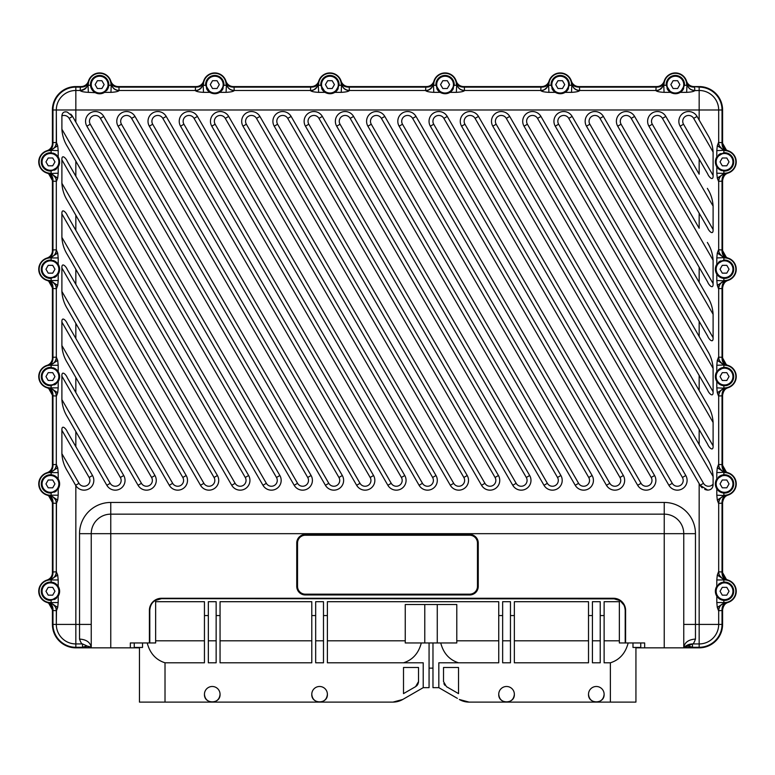 <?xml version="1.0" encoding="UTF-8"?>
<svg xmlns="http://www.w3.org/2000/svg" width="775" height="775" viewBox="0 0 775 775"><rect width="100%" height="100%" fill="white"/><g stroke="black" fill="none" stroke-linecap="round" stroke-linejoin="round"><path stroke-width="1.16" d="M149.798 607.319L149.798 642.959L149.798 607.319M625.202 610.371L625.202 642.959L625.202 610.371C624.853 605.798 623.11 602.543 619.981 600.615L613.49 598.658L616.542 598.658M133.474 642.959L155.649 642.959L155.649 640.818L204.445 640.818M158.458 598.658L161.51 598.658L155.019 600.615C151.871 602.553 150.127 605.808 149.798 610.371M641.526 642.959L619.351 642.959L619.351 601.7L619.981 600.615M615.641 598.862L161.51 598.658A11.712 11.712 0 0 0 155.019 600.615L155.649 601.7L155.649 640.818M134.249 647.454L142.523 647.454L142.523 642.959L130.345 642.959L130.345 647.842L134.249 647.842L134.249 642.959M139.452 647.454L139.452 702.102L212.243 702.102C216.99 701.637 219.587 699.031 220.052 694.293A7.808 7.808 0 0 0 212.243 686.485A7.808 7.808 0 0 0 204.445 694.293C204.9 699.031 207.506 701.637 212.243 702.102L319.581 702.102C324.328 701.637 326.924 699.031 327.389 694.293A7.808 7.808 0 0 0 319.581 686.485A7.808 7.808 0 0 0 311.782 694.293C312.238 699.031 314.844 701.637 319.581 702.102L392.973 702.102L402.729 699.486L423.218 687.658L423.218 662.799L327.389 662.799L327.389 615.563L323.485 615.563L323.485 601.7L315.677 601.7L315.677 615.563L311.782 615.563L311.782 601.7L220.052 601.7L220.052 615.563L216.148 615.563L216.148 601.7L208.339 601.7L208.339 615.563L204.445 615.563L204.445 601.7L155.649 601.7M204.445 615.563L204.445 662.799L165.017 662.799C155.833 659.874 149.895 653.257 147.211 642.959M620.126 600.722L623.991 605.178M635.936 647.454L635.936 702.102L596.324 702.102C601.061 701.637 603.667 699.031 604.122 694.293A7.808 7.808 0 0 0 596.324 686.485A7.808 7.808 0 0 0 588.516 694.293C588.981 699.031 591.577 701.637 596.324 702.102L506.55 702.102C511.287 701.637 513.893 699.031 514.358 694.293A7.808 7.808 0 0 0 506.55 686.485A7.808 7.808 0 0 0 498.742 694.293C499.207 699.031 501.803 701.637 506.55 702.102L469.069 702.102L459.313 699.486A19.52 19.52 0 0 0 469.069 702.102M640.828 647.842L644.655 647.842L644.655 642.959L632.991 642.959L632.991 647.454L640.751 647.454M628.176 642.959C625.444 653.325 619.516 659.942 610.371 662.799L604.122 662.799L604.122 615.563L600.228 615.563L600.228 601.7L592.42 601.7L592.42 615.563L588.516 615.563L588.516 601.7L514.358 601.7L514.358 615.563L510.454 615.563L510.454 601.7L502.646 601.7L502.646 615.563L498.742 615.563L498.742 601.7L327.389 601.7L327.389 615.563M604.122 640.818L619.351 640.818M619.351 601.7L604.122 601.7L604.122 615.563M165.995 702.102L392.973 702.102A19.52 19.52 0 0 0 402.651 699.525M315.677 615.563L315.677 662.799L323.485 662.799L323.485 615.563M220.052 615.563L220.052 662.799L311.782 662.799L311.782 615.563M208.339 615.563L208.339 662.799L216.148 662.799L216.148 615.563M418.529 667.488L418.529 681.574L415.603 686.64L403.504 693.625L403.504 667.488L418.529 667.488M592.42 615.563L592.42 662.799L600.228 662.799L600.228 615.563M514.358 615.563L514.358 662.799L588.516 662.799L588.516 615.563M502.646 615.563L502.646 662.799L510.454 662.799L510.454 615.563M457.366 698.362L438.824 687.658L438.824 662.799L498.742 662.799L498.742 615.563M458.538 693.625L446.439 686.64L443.513 681.574L443.513 667.488L458.538 667.488L458.538 693.625M438.824 687.658L432.973 687.658L432.973 642.959L405.257 642.959L405.257 604.519L456.785 604.519L456.785 640.818L498.742 640.818M423.218 687.658L429.069 687.658L429.069 642.959M208.339 640.818L216.148 640.818M220.052 640.818L311.782 640.818M315.677 640.818L323.485 640.818M327.389 640.818L405.257 640.818M502.646 640.818L510.454 640.818M514.358 640.818L588.516 640.818M592.42 640.818L600.228 640.818M421.309 642.959C418.577 653.325 412.639 659.942 403.504 662.799M204.445 694.293C203.961 704.359 220.536 704.359 220.052 694.293M311.782 694.293C311.298 704.359 327.873 704.359 327.389 694.293M418.529 681.574L418.364 682.949M418.054 683.879L417.115 685.381M416.998 685.517L415.603 686.64M498.742 694.293C498.267 704.359 514.833 704.359 514.358 694.293M588.516 694.293C588.031 704.359 604.607 704.359 604.122 694.293M456.785 640.818L456.785 642.959L432.973 642.959M458.538 662.799C449.355 659.874 443.416 653.257 440.733 642.959M444.811 685.255L443.891 683.637M402.729 699.486L404.676 698.362M432.973 668.137L429.069 668.137M424.778 642.959L424.778 604.519M437.265 642.959L437.265 604.519M635.936 647.842L699.166 647.842L683.753 647.842L692.482 647.29L692.482 643.938C693.305 644.044 694.303 642.417 695.466 639.065L695.466 624.427L699.166 624.427L699.166 483.629L492.803 126.18A9.755 9.755 0 0 1 496.368 112.85A9.755 9.755 0 0 1 509.698 116.424L707.352 458.771M644.655 647.842L683.753 647.832C685.71 645.895 688.617 645.711 692.482 647.29L699.166 647.29A22.863 22.863 0 0 0 722.029 624.427L722.029 610.516C721.942 606.205 723.395 603.638 726.378 602.814L725.71 602.902A7.808 7.808 0 0 1 725.71 602.902L723.86 602.543L723.86 600.393A9.174 9.174 0 0 1 720.14 599.298L723.86 600.393A9.174 9.174 0 0 0 728.936 583.197A9.174 9.174 0 0 0 723.86 582.102L723.86 579.952L716.807 579.952L717.292 575.108L724.538 579.7L723.86 579.952A11.315 11.315 0 0 1 735.863 591.248A11.315 11.315 0 0 1 723.86 602.543L716.807 602.543L717.292 607.387L718.522 610.69C718.89 606.263 721.234 603.667 725.574 602.911A11.712 11.712 0 0 0 725.574 579.584L724.538 579.7M728.054 580.078A7.808 7.808 0 0 1 722.591 572.628A7.808 7.808 0 0 0 728.054 580.078L725.574 579.584A11.712 11.712 0 0 1 725.574 602.911M726.378 602.814L728.054 602.417A7.808 7.808 0 0 0 722.591 609.867A7.808 7.808 0 0 1 722.6 609.538M728.054 472.74A7.808 7.808 0 0 1 722.591 465.291A7.808 7.808 0 0 0 728.054 472.74L725.574 472.246A11.712 11.712 0 0 1 725.574 495.574L725.71 495.564A7.808 7.808 0 0 1 725.71 495.564L728.054 495.08A7.808 7.808 0 0 0 722.591 502.529C723.346 498.306 725.167 495.826 728.054 495.08A7.808 7.808 0 0 0 722.591 502.529L722.029 503.178C721.942 498.868 723.395 496.3 726.378 495.477M728.054 365.403A7.808 7.808 0 0 1 722.591 357.953A7.808 7.808 0 0 0 728.054 365.403L725.574 364.909A11.712 11.712 0 0 1 725.574 388.236L725.71 388.227A7.808 7.808 0 0 1 725.71 388.227L728.054 387.742A7.808 7.808 0 0 0 722.591 395.192C723.346 390.968 725.167 388.488 728.054 387.742A7.808 7.808 0 0 0 722.591 395.192L722.029 395.841C721.942 391.53 723.395 388.963 726.378 388.139M726.378 257.668C723.395 256.845 721.942 254.268 722.029 249.957L722.029 181.166L722.591 180.517L722.591 250.616A7.808 7.808 0 0 0 728.054 258.065A7.808 7.808 0 0 1 722.591 250.616L722.029 249.957L718.687 249.812A7.808 7.808 0 0 0 725.71 257.581L728.035 258.056M728.054 150.728A7.808 7.808 0 0 1 722.591 143.278L722.591 109.982A23.415 23.415 0 0 0 699.166 86.567L699.166 90.472A19.52 19.52 0 0 1 718.687 109.982L718.687 142.474A7.808 7.808 0 0 0 725.71 150.243L728.054 150.728A7.808 7.808 0 0 1 722.591 143.278L722.029 142.619L718.687 142.474A7.808 7.808 0 0 0 725.71 150.243L725.574 150.234A11.712 11.712 0 0 1 725.574 173.561C721.234 174.317 718.89 176.913 718.522 181.331L717.292 178.037L716.807 173.193L726.378 173.464C723.395 174.288 721.942 176.855 722.029 181.166L718.687 181.311L718.687 249.812A7.808 7.808 0 0 0 725.71 257.581L725.574 257.571A11.712 11.712 0 0 1 725.574 280.899L725.71 280.889A7.808 7.808 0 0 1 725.71 280.889L728.054 280.405A7.808 7.808 0 0 0 722.591 287.854C723.346 283.631 725.167 281.151 728.054 280.405A7.808 7.808 0 0 0 722.591 287.854L722.029 288.503C721.942 284.192 723.395 281.625 726.378 280.802M726.378 173.464L728.054 173.067A7.808 7.808 0 0 0 722.591 180.517C723.346 176.293 725.167 173.813 728.054 173.067A7.808 7.808 0 0 0 722.591 180.517L722.591 250.616L726.33 257.281M52.371 179.693A7.808 7.808 0 0 1 52.409 180.517A7.808 7.808 0 0 0 46.946 173.067A7.808 7.808 0 0 1 52.409 180.517L52.971 181.166L52.971 249.957C53.058 254.268 51.605 256.845 48.622 257.668L46.946 258.065A7.808 7.808 0 0 0 52.409 250.616L52.409 180.517L52.409 250.616L52.971 249.957L56.313 249.812L56.313 181.311A7.808 7.808 0 0 0 49.29 173.542L49.426 173.561A11.712 11.712 0 0 1 49.426 150.234C53.766 149.468 56.11 146.882 56.478 142.455L57.708 145.758L58.193 150.602L48.622 150.331C51.605 149.507 53.058 146.93 52.971 142.619L52.409 143.278L52.409 109.982A23.415 23.415 0 0 1 54.725 99.83M52.371 287.099A7.808 7.808 0 0 1 52.409 287.854A7.808 7.808 0 0 0 46.946 280.405A7.808 7.808 0 0 1 52.409 287.854L52.971 288.503L52.971 357.294C53.058 361.605 51.605 364.182 48.622 365.006L46.946 365.403A7.808 7.808 0 0 0 52.409 357.953L52.409 287.854L52.409 357.953L52.971 357.294L56.313 357.149L56.313 288.649A7.808 7.808 0 0 0 49.29 280.889L51.14 280.531A11.315 11.315 0 0 1 39.137 269.235A11.315 11.315 0 0 1 51.14 257.939L58.193 257.939L57.708 253.096L56.313 249.812L56.313 181.311A7.808 7.808 0 0 0 49.29 173.542L46.965 173.067M48.622 150.331L46.946 150.728A7.808 7.808 0 0 0 52.409 143.278A7.808 7.808 0 0 1 51.751 146.407M52.38 394.514A7.808 7.808 0 0 1 52.409 395.192A7.808 7.808 0 0 0 46.946 387.742A7.808 7.808 0 0 1 52.409 395.192L52.971 395.841L52.971 464.632C53.058 468.943 51.605 471.52 48.622 472.343L46.946 472.74A7.808 7.808 0 0 0 52.409 465.291L52.409 395.192L52.409 465.291L52.971 464.632L56.313 464.487L56.313 395.986A7.808 7.808 0 0 0 49.29 388.227L51.14 387.868A11.315 11.315 0 0 1 39.137 376.573A11.315 11.315 0 0 1 51.14 365.277L58.193 365.277L57.708 360.433L56.313 357.149L56.313 288.649A7.808 7.808 0 0 0 49.29 280.889L46.965 280.405M58.193 257.939L58.193 264.304A9.174 9.174 0 0 1 58.193 274.156L51.14 278.38A9.174 9.174 0 0 1 41.666 266.629A9.174 9.174 0 0 1 51.14 260.09L51.14 257.939L49.29 257.581A7.808 7.808 0 0 1 49.29 257.581L48.622 257.668M52.39 501.958A7.808 7.808 0 0 1 52.409 502.529A7.808 7.808 0 0 0 46.946 495.08A7.808 7.808 0 0 1 52.409 502.529L52.971 503.178L52.971 571.969C53.058 576.28 51.605 578.857 48.622 579.681L46.946 580.078A7.808 7.808 0 0 0 52.409 572.628L52.409 502.529L52.409 572.628L52.971 571.969L56.313 571.824L56.313 503.324A7.808 7.808 0 0 0 49.29 495.564L51.14 495.206A11.315 11.315 0 0 1 39.137 483.91A11.315 11.315 0 0 1 51.14 472.614L58.193 472.614L57.708 467.771L56.313 464.487L56.313 395.986A7.808 7.808 0 0 0 49.29 388.227L46.965 387.742M58.193 365.277L58.193 371.642A9.174 9.174 0 0 1 58.193 381.494L51.14 385.718A9.174 9.174 0 0 1 41.666 373.967A9.174 9.174 0 0 1 51.14 367.427L51.14 365.277L49.29 364.918A7.808 7.808 0 0 1 49.29 364.918L48.622 365.006M39.758 479.163A11.712 11.712 0 0 0 46.946 495.08L49.29 495.564A7.808 7.808 0 0 1 56.313 503.324L52.971 503.178C53.058 498.868 51.605 496.3 48.622 495.477M58.193 472.614L58.193 478.979A9.174 9.174 0 0 1 58.193 488.831L51.14 493.055A9.174 9.174 0 0 1 41.666 481.314A9.174 9.174 0 0 1 51.14 474.765L51.14 472.614L49.29 472.256A7.808 7.808 0 0 1 49.29 472.256L48.622 472.343M699.166 647.842A23.415 23.415 0 0 0 722.591 624.427A23.415 23.415 0 0 1 699.166 647.842L699.166 643.938A19.52 19.52 0 0 0 718.687 624.427A19.52 19.52 0 0 1 699.166 643.938L692.482 643.938L683.753 647.842L683.753 533.675A19.52 19.52 0 0 0 664.233 514.154L110.767 514.154A19.52 19.52 0 0 0 91.247 533.675L91.247 647.842C89.29 645.895 86.383 645.711 82.518 647.29L91.247 647.842L82.518 643.938L82.518 647.29L75.834 647.29L75.834 647.842L91.227 647.842L75.834 647.842A23.415 23.415 0 0 1 52.409 624.427L52.409 609.867A7.808 7.808 0 0 0 46.946 602.417L49.426 602.911A11.712 11.712 0 0 1 49.426 579.584L49.29 579.593A7.808 7.808 0 0 1 49.29 579.593L48.622 579.681M139.452 647.842L91.237 647.842C90.559 642.504 86.655 639.578 79.534 639.065C80.697 642.417 81.695 644.044 82.518 643.938L91.247 647.842L130.345 647.842M718.522 610.69L722.029 610.516L722.591 609.867C723.346 605.643 725.167 603.163 728.054 602.417A7.808 7.808 0 0 0 722.591 609.867L722.591 624.427L722.591 609.867L722.591 624.427L718.687 624.427L718.687 610.661C719.045 606.283 721.389 603.696 725.71 602.902M718.522 503.353L717.292 500.049L716.807 495.206L725.574 495.574C721.234 496.329 718.89 498.926 718.522 503.353L718.687 503.324C719.045 498.945 721.389 496.358 725.71 495.564M726.33 471.956L722.591 465.291L722.591 395.192L722.591 465.291L722.029 464.632L718.522 464.467C718.89 468.894 721.234 471.491 725.574 472.246L716.807 472.614L717.292 467.771L724.538 472.363M718.522 396.015L717.292 392.712L716.807 387.868L725.574 388.236C721.234 388.992 718.89 391.588 718.522 396.015L718.687 395.986C719.045 391.608 721.389 389.021 725.71 388.227M726.33 364.618L722.591 357.953L722.591 287.854L722.591 357.953L722.029 357.294L718.522 357.13C718.89 361.557 721.234 364.153 725.574 364.909L716.807 365.277L717.292 360.433L724.538 365.025M718.522 288.678L717.292 285.374L716.807 280.531L725.574 280.899C721.234 281.654 718.89 284.251 718.522 288.678L718.687 288.649C719.045 284.27 721.389 281.683 725.71 280.889M718.938 251.807L718.522 249.792C718.89 254.219 721.234 256.816 725.574 257.571L716.807 257.939L717.292 253.096L724.538 257.688M718.938 144.47L718.522 142.455C718.89 146.882 721.234 149.478 725.574 150.234L716.807 150.602L717.292 145.758L724.538 150.35M663.884 82.266L663.797 82.77C662.964 85.754 660.397 87.207 656.086 87.12L656.745 86.567L578.838 86.567L579.487 87.12L579.652 90.627C578.683 91.537 575.97 92.109 571.514 92.351L571.882 83.574C572.638 87.914 575.234 90.268 579.652 90.627M664.136 81.268A7.808 7.808 0 0 0 664.194 81.104A7.808 7.808 0 0 1 656.745 86.567L656.745 86.567A7.808 7.808 0 0 0 664.194 81.104A11.712 11.712 0 0 1 664.223 80.987M548.748 82.266L548.652 82.77C547.828 85.754 545.251 87.207 540.94 87.12L541.599 86.567L463.692 86.567L464.341 87.12L464.516 90.627C463.537 91.537 460.825 92.109 456.368 92.351L456.737 83.574C457.492 87.914 460.088 90.268 464.516 90.627M549.049 81.104A7.808 7.808 0 0 1 541.599 86.567L541.599 86.567A7.808 7.808 0 0 0 549.049 81.104M433.603 82.266L433.506 82.77C432.683 85.754 430.106 87.207 425.795 87.12L426.453 86.567L348.547 86.567L349.205 87.12L349.37 90.627C348.392 91.537 345.679 92.109 341.223 92.351L341.591 83.574C342.347 87.914 344.943 90.268 349.37 90.627M433.903 81.104A7.808 7.808 0 0 1 426.453 86.567L426.453 86.567A7.808 7.808 0 0 0 433.903 81.104M318.457 82.266L318.36 82.77C317.537 85.754 314.97 87.207 310.659 87.12L311.308 86.567L233.401 86.567L234.06 87.12L234.224 90.627C233.246 91.537 230.533 92.109 226.087 92.351L226.445 83.574C227.211 87.914 229.797 90.268 234.224 90.627M318.757 81.104A7.808 7.808 0 0 1 311.308 86.567L311.308 86.567A7.808 7.808 0 0 0 318.757 81.104M203.312 82.266L203.224 82.77C202.391 85.754 199.824 87.207 195.513 87.12L196.162 86.567L118.255 86.567L118.914 87.12L119.079 90.627C118.11 91.537 115.388 92.109 110.941 92.351L111.3 83.574C112.065 87.914 114.652 90.268 119.079 90.627M203.612 81.104A7.808 7.808 0 0 1 196.162 86.567L196.162 86.567A7.808 7.808 0 0 0 203.612 81.104M88.166 82.266L88.079 82.77C87.246 85.754 84.678 87.207 80.367 87.12L81.026 86.567L75.834 86.567A23.415 23.415 0 0 0 52.409 109.982L52.971 109.982L52.971 142.619L56.313 142.474L56.313 109.982L52.971 109.982A22.863 22.863 0 0 1 75.834 87.12L75.834 86.567M87.953 82.353A7.808 7.808 0 0 0 88.466 81.104A7.808 7.808 0 0 1 81.026 86.567L81.026 86.567A7.808 7.808 0 0 0 88.466 81.104A11.712 11.712 0 0 1 89.27 79.176M48.622 173.464C51.605 174.288 53.058 176.855 52.971 181.166L56.478 181.331C56.11 176.913 53.766 174.317 49.426 173.561L58.193 173.193L57.708 178.037L50.462 173.445M48.622 280.802C51.605 281.625 53.058 284.192 52.971 288.503L56.478 288.668C56.11 284.251 53.766 281.654 49.426 280.899A11.712 11.712 0 0 1 49.426 257.571C53.766 256.816 56.11 254.219 56.478 249.792M48.622 388.139C51.605 388.963 53.058 391.53 52.971 395.841L56.478 396.015C56.11 391.588 53.766 388.992 49.426 388.236A11.712 11.712 0 0 1 49.426 364.909C53.766 364.153 56.11 361.557 56.478 357.13M82.518 643.938L75.834 643.938A19.52 19.52 0 0 1 56.313 624.427L56.478 610.69C56.11 606.263 53.766 603.667 49.426 602.911L51.14 602.543A11.315 11.315 0 0 1 39.137 591.248A11.315 11.315 0 0 1 51.14 579.952L58.193 579.952L57.708 575.108L56.313 571.824L56.478 503.353C56.11 498.926 53.766 496.329 49.426 495.574A11.712 11.712 0 0 1 49.426 472.246C53.766 471.491 56.11 468.894 56.478 464.467M58.193 579.952L58.193 586.317A9.174 9.174 0 0 1 58.193 596.169L51.14 600.393A9.174 9.174 0 0 1 41.666 588.651A9.174 9.174 0 0 1 51.14 582.102L51.14 579.952L49.426 579.584C53.766 578.828 56.11 576.232 56.478 571.805M56.313 624.427L52.971 624.427L52.971 610.516L56.313 610.661L56.313 624.427A19.52 19.52 0 0 0 75.834 643.938A19.52 19.52 0 0 1 56.313 624.427L75.834 624.427L75.834 647.29A22.863 22.863 0 0 1 52.971 624.427L52.409 624.427A23.415 23.415 0 0 0 75.834 647.842A23.415 23.415 180 0 1 52.409 624.427L52.409 609.867L52.971 610.516C53.058 606.205 51.605 603.638 48.622 602.814M716.807 495.206L716.807 488.831A9.174 9.174 0 0 1 716.807 478.979L723.86 474.765A9.174 9.174 0 0 1 733.334 486.506A9.174 9.174 0 0 1 720.14 491.96L723.86 493.055L723.86 495.206A11.315 11.315 0 0 0 735.863 483.91A11.315 11.315 0 0 0 723.86 472.614L723.86 474.765A9.174 9.174 0 0 0 718.444 477.061M716.807 387.868L716.807 381.494A9.174 9.174 0 0 1 716.807 371.642L723.86 367.427A9.174 9.174 0 0 1 733.334 379.169A9.174 9.174 0 0 1 720.14 384.623L723.86 385.718L723.86 387.868A11.315 11.315 0 0 0 735.863 376.573A11.315 11.315 0 0 0 723.86 365.277L723.86 367.427A9.174 9.174 0 0 0 718.444 369.723M716.807 280.531L716.807 274.156A9.174 9.174 0 0 1 716.807 264.304L723.86 260.09A9.174 9.174 0 0 1 733.334 271.831A9.174 9.174 0 0 1 723.86 278.38L720.14 277.285A9.174 9.174 0 0 1 718.028 275.697M716.807 173.193L716.807 166.819A9.174 9.174 0 0 1 716.807 156.967L723.86 152.752A9.174 9.174 0 0 1 733.334 164.494A9.174 9.174 0 0 1 723.86 171.042A9.174 9.174 0 0 0 728.936 153.847A9.174 9.174 0 0 0 723.86 152.752L723.86 150.602A11.315 11.315 0 0 1 735.863 161.898A11.315 11.315 0 0 1 723.86 173.193L723.86 171.042L720.14 169.948A9.174 9.174 0 0 1 718.028 168.359M663.797 82.77L663.71 83.438A7.808 7.808 0 0 1 655.941 90.472L579.632 90.472C575.253 90.103 572.667 87.769 571.863 83.438L571.776 82.77C572.609 85.754 575.176 87.207 579.487 87.12L656.086 87.12L655.921 90.627C660.348 90.268 662.935 87.914 663.7 83.574A11.712 11.712 0 0 1 687.028 83.574C687.783 87.914 690.37 90.268 694.797 90.627C693.828 91.537 691.116 92.109 686.66 92.351L687.028 83.574M548.652 82.77L548.564 83.438A7.808 7.808 0 0 1 540.795 90.472L464.487 90.472C460.108 90.103 457.521 87.769 456.727 83.438L456.64 82.77C457.463 85.754 460.03 87.207 464.341 87.12L540.94 87.12L540.776 90.627C545.203 90.268 547.789 87.914 548.555 83.574A11.712 11.712 0 0 1 571.882 83.574M433.506 82.77L433.419 83.438A7.808 7.808 0 0 1 425.649 90.472L349.351 90.472C344.962 90.103 342.376 87.769 341.581 83.438L341.494 82.77C342.317 85.754 344.894 87.207 349.205 87.12L425.795 87.12L425.63 90.627C430.057 90.268 432.653 87.914 433.409 83.574A11.712 11.712 0 0 1 456.737 83.574M318.36 82.77L318.273 83.438A7.808 7.808 0 0 1 310.513 90.472L234.205 90.472C229.817 90.103 227.23 87.769 226.436 83.438L226.348 82.77C227.172 85.754 229.749 87.207 234.06 87.12L310.659 87.12L310.484 90.627C314.912 90.268 317.508 87.914 318.263 83.574A11.712 11.712 0 0 1 341.591 83.574M203.224 82.77L203.137 83.438A7.808 7.808 0 0 1 195.368 90.472L119.059 90.472C114.681 90.103 112.084 87.769 111.29 83.438L111.203 82.77C112.036 85.754 114.603 87.207 118.914 87.12L195.513 87.12L195.348 90.627C199.766 90.268 202.362 87.914 203.118 83.574A11.712 11.712 0 0 1 226.445 83.574M88.079 82.77L87.992 83.438A7.808 7.808 0 0 1 80.222 90.472L75.834 90.472A19.52 19.52 0 0 0 56.313 109.982L699.166 109.982L699.166 90.472L694.797 90.627M56.478 142.455L56.313 109.982A19.52 19.52 0 0 1 75.834 90.472L75.834 87.12L80.367 87.12L80.203 90.627C84.63 90.268 87.217 87.914 87.972 83.574A11.712 11.712 0 0 1 111.3 83.574M59.598 162.682A9.174 9.174 0 0 1 58.193 166.819L51.14 171.042A9.174 9.174 0 0 1 41.666 159.292A9.174 9.174 0 0 1 51.14 152.752L54.86 153.847A9.174 9.174 0 0 1 56.972 155.436M716.807 602.543L716.807 596.169L720.14 599.298A9.174 9.174 0 0 1 718.028 597.709M716.807 579.952L716.807 586.317C714.976 589.601 714.976 592.885 716.807 596.169A9.174 9.174 0 0 1 716.807 586.317L723.86 582.102A9.174 9.174 0 0 0 718.444 584.398M716.807 472.614L716.807 478.979C714.976 482.263 714.976 485.547 716.807 488.831L720.14 491.96A9.174 9.174 0 0 1 718.028 490.372M716.807 365.277L716.807 371.642C714.976 374.926 714.976 378.21 716.807 381.494L720.14 384.623A9.174 9.174 0 0 1 718.028 383.034M723.86 278.38L723.86 280.531A11.315 11.315 0 0 0 735.863 269.235A11.315 11.315 0 0 0 723.86 257.939L723.86 260.09A9.174 9.174 0 0 1 732.588 273.633A9.174 9.174 0 0 1 720.14 277.285L716.807 274.156C714.976 270.872 714.976 267.588 716.807 264.304L716.807 257.939M718.444 262.386A9.174 9.174 0 0 1 720.605 260.952M721.883 170.674A9.174 9.174 0 0 1 720.14 169.948L716.807 166.819C714.976 163.535 714.976 160.251 716.807 156.967L716.807 150.602M718.444 155.048A9.174 9.174 0 0 1 720.605 153.615M53.117 153.121A9.174 9.174 0 0 1 54.86 153.847L58.193 156.967A9.174 9.174 0 0 1 59.452 160.076M56.556 168.747A9.174 9.174 0 0 1 54.395 170.18M58.193 150.602L58.193 156.967C60.024 160.251 60.024 163.535 58.193 166.819L58.193 173.193M53.117 260.458A9.174 9.174 0 0 1 54.86 261.185L51.14 260.09M51.14 278.38L51.14 280.531L58.193 280.531L58.193 274.156C60.024 270.872 60.024 267.588 58.193 264.304L54.86 261.185A9.174 9.174 0 0 1 56.972 262.773M56.556 276.084A9.174 9.174 0 0 1 54.395 277.518M53.117 367.796A9.174 9.174 0 0 1 54.86 368.522L51.14 367.427M51.14 385.718L51.14 387.868L58.193 387.868L58.193 381.494C60.024 378.21 60.024 374.926 58.193 371.642L54.86 368.522A9.174 9.174 0 0 1 56.972 370.111M56.556 383.422A9.174 9.174 0 0 1 54.395 384.855M51.14 474.765A9.174 9.174 0 0 1 54.86 475.86L51.14 474.765M51.14 493.055L51.14 495.206L58.193 495.206L58.193 488.831C60.024 485.547 60.024 482.263 58.193 478.979L54.86 475.86A9.174 9.174 0 0 1 56.972 477.448M56.556 490.759A9.174 9.174 0 0 1 54.395 492.193M51.14 582.102A9.174 9.174 0 0 1 54.86 583.197L51.14 582.102M51.14 600.393L51.14 602.543L58.193 602.543L58.193 596.169C60.024 592.885 60.024 589.601 58.193 586.317L54.86 583.197A9.174 9.174 0 0 1 56.972 584.786M56.556 598.097A9.174 9.174 0 0 1 54.395 599.53M663.7 83.574L664.059 92.351C659.612 92.109 656.9 91.537 655.921 90.627M548.555 83.574L548.913 92.351C544.467 92.109 541.754 91.537 540.776 90.627M433.409 83.574L433.777 92.351C429.321 92.109 426.608 91.537 425.63 90.627M318.263 83.574L318.632 92.351C314.175 92.109 311.463 91.537 310.484 90.627M203.118 83.574L203.486 92.351C199.03 92.109 196.317 91.537 195.348 90.627M87.972 83.574L88.34 92.351C83.884 92.109 81.172 91.537 80.203 90.627M667.072 88.544A9.174 9.174 0 0 0 670.966 92.661L666.209 85.298A9.174 9.174 0 0 1 679.762 76.56A9.174 9.174 0 0 1 684.509 85.298L686.66 85.298A11.315 11.315 0 0 0 675.364 73.296A11.315 11.315 0 0 0 664.059 85.298L666.209 85.298M551.936 88.544A9.174 9.174 0 0 0 555.82 92.661L551.073 85.298A9.174 9.174 0 0 1 564.617 76.56A9.174 9.174 0 0 1 569.363 85.298L571.514 85.298A11.315 11.315 0 0 0 560.218 73.296A11.315 11.315 0 0 0 548.913 85.298L551.073 85.298M436.79 88.544A9.174 9.174 0 0 0 440.675 92.661L435.928 85.298A9.174 9.174 0 0 1 449.471 76.56A9.174 9.174 0 0 1 454.218 85.298L456.368 85.298A11.315 11.315 0 0 0 445.073 73.296A11.315 11.315 0 0 0 433.777 85.298L435.928 85.298M321.644 88.544A9.174 9.174 0 0 0 325.529 92.661L320.782 85.298A9.174 9.174 0 0 1 334.325 76.56A9.174 9.174 0 0 1 339.072 85.298L341.223 85.298A11.315 11.315 0 0 0 329.927 73.296A11.315 11.315 0 0 0 318.632 85.298L320.782 85.298M206.499 88.544A9.174 9.174 0 0 0 210.383 92.661L205.637 85.298A9.174 9.174 0 0 1 219.18 76.56A9.174 9.174 0 0 1 223.927 85.298L226.087 85.298A11.315 11.315 0 0 0 214.782 73.296A11.315 11.315 0 0 0 203.486 85.298L205.637 85.298M88.34 92.351L95.238 92.661C98.57 94.182 101.68 94.085 104.567 92.351A9.174 9.174 0 0 1 94.715 92.351L90.491 85.298A9.174 9.174 0 0 1 104.034 76.56A9.174 9.174 0 0 1 106.495 90.714M262.967 485.276L67.328 146.417C64.093 141.224 62.281 135.48 61.893 129.202L266.348 483.319L262.967 485.276A9.755 9.755 0 0 0 276.297 488.851A9.755 9.755 0 0 0 279.862 475.521L75.834 122.121L75.834 90.472M266.348 483.319A5.851 5.851 0 0 0 274.34 485.47A5.851 5.851 0 0 0 276.481 477.468L69.159 118.372L72.54 116.424L75.834 122.121M94.715 92.351A9.174 9.174 0 0 1 90.491 85.298L88.34 85.298A11.315 11.315 0 0 1 99.636 73.296A11.315 11.315 0 0 1 110.941 85.298L108.791 85.298L104.567 92.351L110.941 92.351M683.647 88.553A9.174 9.174 0 0 1 680.285 92.351L684.509 85.298M670.966 92.661C674.289 94.182 677.398 94.075 680.285 92.351L686.66 92.351M568.501 88.553A9.174 9.174 0 0 1 565.14 92.351L569.363 85.298M555.82 92.661C559.143 94.182 562.253 94.075 565.14 92.351L571.514 92.351M453.356 88.553A9.174 9.174 0 0 1 449.994 92.351L454.218 85.298M440.675 92.661C443.998 94.182 447.107 94.075 449.994 92.351L456.368 92.351M338.21 88.553A9.174 9.174 0 0 1 334.858 92.351L339.072 85.298M325.529 92.661C328.862 94.182 331.962 94.075 334.858 92.351L341.223 92.351M223.064 88.553A9.174 9.174 0 0 1 219.713 92.351L223.927 85.298M210.383 92.661C213.716 94.182 216.826 94.075 219.713 92.351L226.087 92.351M687.008 83.438C687.812 87.769 690.399 90.103 694.778 90.472L694.632 87.12C690.322 87.207 687.754 85.754 686.921 82.77L687.008 83.438M478.475 116.424L685.798 475.521A9.755 9.755 0 0 1 682.223 488.851A9.755 9.755 0 0 1 668.893 485.276L461.571 126.18A9.755 9.755 0 0 1 465.145 112.85A9.755 9.755 0 0 1 478.475 116.424L475.094 118.372L682.417 477.468L685.798 475.521M447.252 116.424L654.575 475.521A9.755 9.755 0 0 1 651 488.851A9.755 9.755 0 0 1 637.67 485.276L430.348 126.18A9.755 9.755 0 0 1 433.923 112.85A9.755 9.755 0 0 1 447.252 116.424L443.872 118.372L651.194 477.468L654.575 475.521M416.02 116.424L623.342 475.521A9.755 9.755 0 0 1 619.777 488.851A9.755 9.755 0 0 1 606.447 485.276L399.125 126.18A9.755 9.755 0 0 1 402.69 112.85A9.755 9.755 0 0 1 416.02 116.424L412.639 118.372L619.971 477.468L623.342 475.521M384.797 116.424L592.119 475.521A9.755 9.755 0 0 1 588.545 488.851A9.755 9.755 0 0 1 575.224 485.276L367.892 126.18A9.755 9.755 0 0 1 371.467 112.85A9.755 9.755 0 0 1 384.797 116.424L381.416 118.372L588.738 477.468L592.119 475.521M353.574 116.424L560.897 475.521A9.755 9.755 0 0 1 557.322 488.851A9.755 9.755 0 0 1 543.992 485.276L336.67 126.18A9.755 9.755 0 0 1 340.244 112.85A9.755 9.755 0 0 1 353.574 116.424L350.193 118.372L557.516 477.468L560.897 475.521M322.352 116.424L529.674 475.521A9.755 9.755 0 0 1 526.099 488.851A9.755 9.755 0 0 1 512.769 485.276L305.447 126.18A9.755 9.755 0 0 1 309.022 112.85A9.755 9.755 0 0 1 322.352 116.424L318.971 118.372L526.293 477.468L529.674 475.521M291.119 116.424L498.441 475.521A9.755 9.755 0 0 1 494.876 488.851A9.755 9.755 0 0 1 481.546 485.276L274.224 126.18A9.755 9.755 0 0 1 277.789 112.85A9.755 9.755 0 0 1 291.119 116.424L287.738 118.372L495.06 477.468L498.441 475.521M259.896 116.424L467.218 475.521A9.755 9.755 0 0 1 463.644 488.851A9.755 9.755 0 0 1 450.314 485.276L242.992 126.18A9.755 9.755 0 0 1 246.566 112.85A9.755 9.755 0 0 1 259.896 116.424L256.515 118.372L463.838 477.468L467.218 475.521M228.673 116.424L435.996 475.521A9.755 9.755 0 0 1 432.421 488.851A9.755 9.755 0 0 1 419.091 485.276L211.769 126.18A9.755 9.755 0 0 1 215.343 112.85A9.755 9.755 0 0 1 228.673 116.424L225.292 118.372L432.615 477.468L435.996 475.521M197.441 116.424L404.763 475.521A9.755 9.755 0 0 1 401.198 488.851A9.755 9.755 0 0 1 387.868 485.276L180.546 126.18A9.755 9.755 0 0 1 184.111 112.85A9.755 9.755 0 0 1 197.441 116.424L194.07 118.372L401.392 477.468L404.763 475.521M166.218 116.424L373.54 475.521A9.755 9.755 0 0 1 369.975 488.851A9.755 9.755 0 0 1 356.645 485.276L149.323 126.18A9.755 9.755 0 0 1 152.888 112.85A9.755 9.755 0 0 1 166.218 116.424L162.837 118.372L370.159 477.468L373.54 475.521M134.995 116.424L342.317 475.521A9.755 9.755 0 0 1 338.743 488.851A9.755 9.755 0 0 1 325.413 485.276L118.091 126.18A9.755 9.755 0 0 1 121.665 112.85A9.755 9.755 0 0 1 134.995 116.424L131.614 118.372L338.937 477.468L342.317 475.521M103.773 116.424L311.095 475.521A9.755 9.755 0 0 1 307.52 488.851A9.755 9.755 0 0 1 294.19 485.276L86.868 126.18A9.755 9.755 0 0 1 90.442 112.85A9.755 9.755 0 0 1 103.773 116.424L100.392 118.372L307.714 477.468L311.095 475.521M509.698 116.424L506.317 118.372A5.851 5.851 0 0 0 498.325 116.231A5.851 5.851 0 0 0 496.184 124.233L703.506 483.319A5.851 5.851 0 0 0 713.107 484.104C713.077 487.959 711.276 489.965 707.672 490.11L700.125 485.276L699.166 483.629M524.026 126.18L527.407 124.233A5.851 5.851 0 0 1 529.548 116.231A5.851 5.851 0 0 1 537.55 118.372L540.931 116.424A9.755 9.755 0 0 0 527.601 112.85A9.755 9.755 0 0 0 524.026 126.18L707.672 444.278C708.825 447.437 713.387 452.087 713.107 445.877L713.107 422.452C712.719 416.175 710.908 410.44 707.672 405.248L699.166 390.513L707.672 405.248M555.249 126.18L558.63 124.233A5.851 5.851 0 0 1 560.771 116.231A5.851 5.851 0 0 1 568.773 118.372L572.153 116.424A9.755 9.755 0 0 0 558.823 112.85A9.755 9.755 0 0 0 555.249 126.18L707.672 390.193C708.825 393.351 713.387 398.011 713.107 391.792L713.107 368.367C712.719 362.09 710.908 356.355 707.672 351.162L699.166 336.427L707.672 351.162M586.472 126.18L589.852 124.233A5.851 5.851 0 0 1 592.003 116.231A5.851 5.851 0 0 1 599.995 118.372L603.376 116.424A9.755 9.755 0 0 0 590.046 112.85A9.755 9.755 0 0 0 586.472 126.18L707.672 336.108C708.825 339.276 713.387 343.926 713.107 337.706L713.107 314.292C712.719 308.004 710.908 302.269 707.672 297.077L699.166 282.342L707.672 297.077M617.704 126.18L621.085 124.233A5.851 5.851 0 0 1 623.226 116.231A5.851 5.851 0 0 1 631.218 118.372L634.599 116.424A9.755 9.755 0 0 0 621.269 112.85A9.755 9.755 0 0 0 617.704 126.18L707.672 282.022C708.825 285.19 713.387 289.84 713.107 283.621L713.107 260.206C712.719 253.919 710.908 248.184 707.672 242.992L707.352 242.439M648.927 126.18L652.308 124.233A5.851 5.851 0 0 1 654.449 116.231A5.851 5.851 0 0 1 662.451 118.372L665.832 116.424A9.755 9.755 0 0 0 652.502 112.85A9.755 9.755 0 0 0 648.927 126.18L707.672 227.937C708.825 231.105 713.387 235.755 713.107 229.536L713.107 206.121C712.719 199.834 710.908 194.099 707.672 188.906L707.352 188.354M680.15 126.18L683.531 124.233A5.851 5.851 0 0 1 685.672 116.231A5.851 5.851 0 0 1 693.673 118.372L697.054 116.424A9.755 9.755 0 0 0 683.724 112.85A9.755 9.755 0 0 0 680.15 126.18L707.672 173.852C708.825 177.02 713.387 181.67 713.107 175.45L713.107 152.036C712.719 145.758 710.908 140.013 707.672 134.821L699.166 120.086L707.672 134.821M726.378 365.006C723.395 364.182 721.942 361.605 722.029 357.294L722.029 288.503L718.687 288.649L718.687 357.149A7.808 7.808 0 0 0 725.71 364.918L725.71 364.918A7.808 7.808 0 0 1 718.687 357.149L718.938 359.145M726.378 472.343C723.395 471.52 721.942 468.943 722.029 464.632L722.029 395.841L718.687 395.986L718.687 464.487A7.808 7.808 0 0 0 725.71 472.256L725.71 472.256A7.808 7.808 0 0 1 718.687 464.487L718.938 466.482M726.33 579.293L722.591 572.628L722.591 502.529L722.591 572.628L722.029 571.969L722.029 503.178L718.687 503.324L718.687 571.824L722.029 571.969C721.942 576.28 723.395 578.857 726.378 579.681M305.34 535.234A7.808 7.808 0 0 0 297.532 543.042L297.532 586.365L296.748 586.365L296.748 543.042A8.583 8.583 0 0 1 305.34 534.459L469.66 534.459L469.66 535.234L305.34 535.234L305.34 534.459M296.748 586.365A8.583 8.583 0 0 0 305.34 594.958L469.66 594.958A8.583 8.583 0 0 0 478.252 586.365L478.252 543.042A8.583 8.583 0 0 0 469.66 534.459M231.735 485.276L67.328 200.502C64.093 195.31 62.281 189.565 61.893 183.287L235.116 483.319L231.735 485.276A9.755 9.755 0 0 0 245.065 488.851A9.755 9.755 0 0 0 248.639 475.521L75.834 176.206L75.834 161.152L67.648 146.969M200.512 485.276L67.328 254.588C64.093 249.385 62.281 243.65 61.893 237.373L203.893 483.319L200.512 485.276A9.755 9.755 0 0 0 213.842 488.851A9.755 9.755 0 0 0 217.417 475.521L75.834 230.282L75.834 215.237L67.648 201.054M169.289 485.276L67.328 308.663C64.093 303.471 62.281 297.736 61.893 291.458L172.67 483.319L169.289 485.276A9.755 9.755 0 0 0 182.619 488.851A9.755 9.755 0 0 0 186.194 475.521L75.834 284.367L75.834 269.322L67.648 255.14M138.066 485.276L67.328 362.748C64.093 357.556 62.281 351.821 61.893 345.543L141.447 483.319L138.066 485.276A9.755 9.755 0 0 0 151.396 488.851A9.755 9.755 0 0 0 154.961 475.521L75.834 338.452L75.834 323.398L67.648 309.225M106.834 485.276L67.328 416.834C64.093 411.641 62.281 405.906 61.893 399.619L110.215 483.319L106.834 485.276A9.755 9.755 0 0 0 120.164 488.851A9.755 9.755 0 0 0 123.738 475.521L75.834 392.537L75.834 377.483L67.648 363.31M75.834 446.623L67.328 431.888C66.175 428.72 61.613 424.07 61.893 430.29L61.893 453.704C62.281 459.992 64.093 465.727 67.328 470.919L75.834 485.634A9.755 9.755 0 0 0 89.125 488.734A9.755 9.755 0 0 0 92.516 475.521L75.834 446.623L75.834 431.568L67.648 417.386M540.931 116.424L699.166 390.513L699.166 375.458M572.153 116.424L699.166 336.427L699.166 321.373M603.376 116.424L699.166 282.342L699.166 267.288M634.599 116.424L699.166 228.257L699.166 213.203M665.832 116.424L699.166 174.172L699.166 159.117M697.054 116.424L699.166 120.086L699.166 109.982L718.687 109.982A19.52 19.52 0 0 0 699.166 90.472A19.52 19.52 0 0 1 718.687 109.982L722.591 109.982A23.415 23.415 0 0 0 699.166 86.567L693.974 86.567L699.166 87.12A22.863 22.863 0 0 1 722.029 109.982L722.029 142.619C721.942 146.93 723.395 149.507 726.378 150.331M56.478 610.69L57.708 607.387L58.193 602.543M56.478 503.353L57.708 500.049L58.193 495.206M56.478 396.015L57.708 392.712L58.193 387.868M56.478 288.668L57.708 285.374L58.193 280.531M56.478 181.331L57.708 178.037M718.522 142.455L717.292 145.758M718.522 249.792L717.292 253.096M718.522 357.13L717.292 360.433M718.522 464.467L717.292 467.771M718.938 573.82L718.687 571.824A7.808 7.808 0 0 0 725.71 579.593L725.71 579.593A7.808 7.808 0 0 1 718.687 571.824L718.522 571.805C718.89 576.232 721.234 578.828 725.574 579.584M718.522 571.805L717.292 575.108M55.316 606.835L53 604.277M49.309 602.902L49.29 602.902A7.808 7.808 0 0 1 56.313 610.661A7.808 7.808 0 0 0 49.29 602.902M56.313 571.824C55.955 576.212 53.611 578.799 49.29 579.593M55.316 499.497L53 496.94M56.313 464.487C55.955 468.875 53.611 471.462 49.29 472.256M55.316 392.16L53 389.602M56.313 357.149C55.955 361.537 53.611 364.124 49.29 364.918M55.316 284.822L53 282.265M56.313 249.812C55.955 254.2 53.611 256.787 49.29 257.581M55.316 177.485L53 174.927M56.313 142.474C55.955 146.862 53.611 149.449 49.29 150.243A7.808 7.808 0 0 1 49.29 150.243M719.684 146.31L722 148.868M718.522 181.331L718.687 181.311C719.045 176.932 721.389 174.346 725.71 173.542A7.808 7.808 0 0 1 725.71 173.542M719.684 253.648L722 256.205M719.684 360.985L722 363.543M719.684 468.323L722 470.88M719.684 575.66L722 578.218M683.753 647.842A11.712 11.712 0 0 1 692.482 643.938A11.712 11.712 0 0 0 683.753 647.842C684.441 642.504 688.345 639.578 695.466 639.065M61.893 399.619L61.893 376.204C61.613 369.985 66.175 374.635 67.328 377.803L75.834 392.537M61.893 345.543L61.893 322.119C61.613 315.909 66.175 320.559 67.328 323.718L75.834 338.452M61.893 291.458L61.893 268.034C61.613 261.824 66.175 266.474 67.328 269.632L75.834 284.367M61.893 237.373L61.893 213.948C61.613 207.739 66.175 212.389 67.328 215.547L75.834 230.282M61.893 183.287L61.893 159.863C61.613 153.653 66.175 158.303 67.328 161.471L75.834 176.206M61.893 129.202L61.893 115.872C62.252 112.549 64.063 111.29 67.328 112.094L72.54 116.424A9.755 9.755 0 0 0 70.661 114.08A9.755 9.755 0 0 1 72.54 116.424M67.328 161.471L67.648 162.023M67.328 215.547L67.648 216.109M67.328 269.632L67.648 270.194M67.328 323.718L67.648 324.27M67.328 377.803L67.648 378.355M67.328 431.888L67.648 432.44M67.648 471.471L75.611 485.276L78.992 483.319A5.851 5.851 0 0 0 86.994 485.47A5.851 5.851 0 0 0 89.135 477.468L92.516 475.521M713.107 484.104L713.107 476.538C712.719 470.26 710.908 464.525 707.672 459.333L699.166 444.598L699.166 429.544M707.352 173.3L707.672 173.852M707.352 227.385L707.672 227.937M707.352 281.47L707.672 282.022M707.352 335.556L707.672 336.108M707.352 389.641L707.672 390.193M707.352 443.726L707.672 444.278M703.506 483.319L700.125 485.276A9.755 9.755 0 0 0 702.257 487.833M704.737 489.364A9.755 9.755 0 0 0 707.672 490.11M149.401 642.959L149.401 610.371A12.1 12.1 0 0 1 161.51 598.271L613.49 598.271A12.1 12.1 0 0 1 625.599 610.371L625.599 642.959M727.337 602.679A7.808 7.808 0 0 1 728.054 602.417L728.045 602.417A11.712 11.712 0 0 0 731.3 581.686M727.454 495.293A7.808 7.808 0 0 1 728.054 495.08L728.045 495.08A11.712 11.712 0 0 0 734.623 477.952M727.483 387.946A7.808 7.808 0 0 1 728.054 387.742L728.045 387.742A11.712 11.712 0 0 0 735.669 372.94M727.463 280.618A7.808 7.808 0 0 1 728.054 280.405L728.045 280.405A11.712 11.712 0 0 0 736.134 270.853M727.56 173.242A7.808 7.808 0 0 1 728.054 173.067L728.045 173.067A11.712 11.712 0 0 0 731.445 171.352M46.946 258.065A7.808 7.808 0 0 0 52.409 250.616A7.808 7.808 0 0 1 52.012 253.086M46.946 365.403A7.808 7.808 0 0 0 52.409 357.953A7.808 7.808 0 0 1 52.216 359.687M46.946 472.74A7.808 7.808 0 0 0 52.409 465.291A7.808 7.808 0 0 1 52.351 466.24M46.946 580.078A7.808 7.808 0 0 0 52.409 572.628A7.808 7.808 0 0 1 52.409 572.783M39.99 585.997A11.712 11.712 0 0 0 46.946 602.417A7.808 7.808 0 0 1 52.409 609.867A7.808 7.808 0 0 0 52.4 609.45M46.946 173.067A11.712 11.712 0 0 1 39.67 157.344A11.712 11.712 0 0 0 46.946 173.067M46.946 387.742A11.712 11.712 0 0 1 39.002 374.16M46.946 280.405A11.712 11.712 0 0 1 39.293 265.709M52.409 143.278L52.409 109.982L52.409 143.278A7.808 7.808 0 0 1 46.946 150.728M724.538 582.461A8.787 8.787 0 0 0 715.761 591.248A8.787 8.787 0 0 0 724.538 600.024A8.787 8.787 0 0 0 733.324 591.248A8.787 8.787 0 0 0 724.538 582.461A8.787 8.787 0 0 0 715.761 591.248A8.787 8.787 0 0 0 724.538 600.024A8.787 8.787 0 0 0 733.324 591.248A8.787 8.787 0 0 0 724.538 582.461M726.766 587.343L722.31 587.343A4.495 4.495 0 0 0 722.271 587.363L720.043 591.228A4.495 4.495 0 0 0 720.043 591.267L722.271 595.132A4.495 4.495 0 0 0 722.31 595.152L726.766 595.152A4.495 4.495 0 0 0 726.805 595.132L729.033 591.267A4.495 4.495 0 0 0 729.033 591.228L726.805 587.363A4.495 4.495 0 0 0 726.766 587.343M720.043 591.228L722.271 587.363M722.271 595.132L720.827 592.623M50.462 582.461A8.787 8.787 0 0 0 41.676 591.248A8.787 8.787 0 0 0 50.462 600.024A8.787 8.787 0 0 0 59.239 591.248A8.787 8.787 0 0 0 50.462 582.461A8.787 8.787 0 0 0 41.676 591.248A8.787 8.787 0 0 0 50.462 600.024A8.787 8.787 0 0 0 59.239 591.248A8.787 8.787 0 0 0 50.462 582.461M52.69 587.343L48.234 587.343A4.495 4.495 0 0 0 48.195 587.363L45.967 591.228A4.495 4.495 0 0 0 45.967 591.267L48.195 595.132A4.495 4.495 0 0 0 48.234 595.152L52.69 595.152A4.495 4.495 0 0 0 52.729 595.132L54.957 591.267A4.495 4.495 0 0 0 54.957 591.228L52.729 587.363A4.495 4.495 0 0 0 52.69 587.343M45.967 591.228L48.195 587.363M48.195 595.132L46.752 592.623M50.462 475.123A8.787 8.787 0 0 0 41.676 483.91A8.787 8.787 0 0 0 50.462 492.687A8.787 8.787 0 0 0 59.239 483.91A8.787 8.787 0 0 0 50.462 475.123A8.787 8.787 0 0 0 41.676 483.91A8.787 8.787 0 0 0 50.462 492.687A8.787 8.787 0 0 0 59.239 483.91A8.787 8.787 0 0 0 50.462 475.123M52.69 480.006L48.234 480.006A4.495 4.495 0 0 0 48.195 480.025L45.967 483.891A4.495 4.495 0 0 0 45.967 483.929L48.195 487.795A4.495 4.495 0 0 0 48.234 487.814L52.69 487.814A4.495 4.495 0 0 0 52.729 487.795L54.957 483.929A4.495 4.495 0 0 0 54.957 483.891L52.729 480.025A4.495 4.495 0 0 0 52.69 480.006M45.967 483.891L48.195 480.025M48.195 487.795L46.752 485.286M50.462 367.786A8.787 8.787 0 0 0 41.676 376.573A8.787 8.787 0 0 0 50.462 385.349A8.787 8.787 0 0 0 59.239 376.573A8.787 8.787 0 0 0 50.462 367.786A8.787 8.787 0 0 0 41.676 376.573A8.787 8.787 0 0 0 50.462 385.349A8.787 8.787 0 0 0 59.239 376.573A8.787 8.787 0 0 0 50.462 367.786M52.69 372.668L48.234 372.668A4.495 4.495 0 0 0 48.195 372.688L45.967 376.553A4.495 4.495 0 0 0 45.967 376.592L48.195 380.457A4.495 4.495 0 0 0 48.234 380.477L52.69 380.477A4.495 4.495 0 0 0 52.729 380.457L54.957 376.592A4.495 4.495 0 0 0 54.957 376.553L52.729 372.688A4.495 4.495 0 0 0 52.69 372.668M45.967 376.553L48.195 372.688M48.195 380.457L46.752 377.948M50.462 260.448A8.787 8.787 0 0 0 41.676 269.235A8.787 8.787 0 0 0 50.462 278.012A8.787 8.787 0 0 0 59.239 269.235A8.787 8.787 0 0 0 50.462 260.448A8.787 8.787 0 0 0 41.676 269.235A8.787 8.787 0 0 0 50.462 278.012A8.787 8.787 0 0 0 59.239 269.235A8.787 8.787 0 0 0 50.462 260.448M52.69 265.331L48.234 265.331A4.495 4.495 0 0 0 48.195 265.35L45.967 269.216A4.495 4.495 0 0 0 45.967 269.254L48.195 273.11A4.495 4.495 0 0 0 48.234 273.139L52.69 273.139A4.495 4.495 0 0 0 52.729 273.11L54.957 269.254A4.495 4.495 0 0 0 54.957 269.216L52.729 265.35A4.495 4.495 0 0 0 52.69 265.331M45.967 269.216L48.195 265.35M48.195 273.11L46.752 270.611M50.462 153.111A8.787 8.787 0 0 0 41.676 161.898A8.787 8.787 0 0 0 50.462 170.674A8.787 8.787 0 0 0 59.239 161.898A8.787 8.787 0 0 0 50.462 153.111A8.787 8.787 0 0 0 41.676 161.898A8.787 8.787 0 0 0 50.462 170.674A8.787 8.787 0 0 0 59.239 161.898A8.787 8.787 0 0 0 50.462 153.111M52.69 157.993L48.234 157.993A4.495 4.495 0 0 0 48.195 158.013L45.967 161.878A4.495 4.495 0 0 0 45.967 161.917L48.195 165.773A4.495 4.495 0 0 0 48.234 165.802L52.69 165.802A4.495 4.495 0 0 0 52.729 165.773L54.957 161.917A4.495 4.495 0 0 0 54.957 161.878L52.729 158.013A4.495 4.495 0 0 0 52.69 157.993M45.967 161.878L48.195 158.013M48.195 165.773L46.752 163.273M724.538 475.123A8.787 8.787 0 0 0 715.761 483.91A8.787 8.787 0 0 0 724.538 492.687A8.787 8.787 0 0 0 733.324 483.91A8.787 8.787 0 0 0 724.538 475.123A8.787 8.787 0 0 0 715.761 483.91A8.787 8.787 0 0 0 724.538 492.687A8.787 8.787 0 0 0 733.324 483.91A8.787 8.787 0 0 0 724.538 475.123M726.766 480.006L722.31 480.006A4.495 4.495 0 0 0 722.271 480.025L720.043 483.891A4.495 4.495 0 0 0 720.043 483.929L722.271 487.795A4.495 4.495 0 0 0 722.31 487.814L726.766 487.814A4.495 4.495 0 0 0 726.805 487.795L729.033 483.929A4.495 4.495 0 0 0 729.033 483.891L726.805 480.025A4.495 4.495 0 0 0 726.766 480.006M720.043 483.891L722.271 480.025M722.271 487.795L720.827 485.286M724.538 367.786A8.787 8.787 0 0 0 715.761 376.573A8.787 8.787 0 0 0 724.538 385.349A8.787 8.787 0 0 0 733.324 376.573A8.787 8.787 0 0 0 724.538 367.786A8.787 8.787 0 0 0 715.761 376.573A8.787 8.787 0 0 0 724.538 385.349A8.787 8.787 0 0 0 733.324 376.573A8.787 8.787 0 0 0 724.538 367.786M726.766 372.668L722.31 372.668A4.495 4.495 0 0 0 722.271 372.688L720.043 376.553A4.495 4.495 0 0 0 720.043 376.592L722.271 380.457A4.495 4.495 0 0 0 722.31 380.477L726.766 380.477A4.495 4.495 0 0 0 726.805 380.457L729.033 376.592A4.495 4.495 0 0 0 729.033 376.553L726.805 372.688A4.495 4.495 0 0 0 726.766 372.668M720.043 376.553L722.271 372.688M722.271 380.457L720.827 377.948M724.538 260.448A8.787 8.787 0 0 0 715.761 269.235A8.787 8.787 0 0 0 724.538 278.012A8.787 8.787 0 0 0 733.324 269.235A8.787 8.787 0 0 0 724.538 260.448A8.787 8.787 0 0 0 715.761 269.235A8.787 8.787 0 0 0 724.538 278.012A8.787 8.787 0 0 0 733.324 269.235A8.787 8.787 0 0 0 724.538 260.448M726.766 265.331L722.31 265.331A4.495 4.495 0 0 0 722.271 265.35L720.043 269.216A4.495 4.495 0 0 0 720.043 269.254L722.271 273.11A4.495 4.495 0 0 0 722.31 273.139L726.766 273.139A4.495 4.495 0 0 0 726.805 273.11L729.033 269.254A4.495 4.495 0 0 0 729.033 269.216L726.805 265.35A4.495 4.495 0 0 0 726.766 265.331M720.043 269.216L722.271 265.35M722.271 273.11L720.827 270.611M724.538 153.111A8.787 8.787 0 0 0 715.761 161.898A8.787 8.787 0 0 0 724.538 170.674A8.787 8.787 0 0 0 733.324 161.898A8.787 8.787 0 0 0 724.538 153.111A8.787 8.787 0 0 0 715.761 161.898A8.787 8.787 0 0 0 724.538 170.674A8.787 8.787 0 0 0 733.324 161.898A8.787 8.787 0 0 0 724.538 153.111M726.766 157.993L722.31 157.993A4.495 4.495 0 0 0 722.271 158.013L720.043 161.878A4.495 4.495 0 0 0 720.043 161.917L722.271 165.773A4.495 4.495 0 0 0 722.31 165.802L726.766 165.802A4.495 4.495 0 0 0 726.805 165.773L729.033 161.917A4.495 4.495 0 0 0 729.033 161.878L726.805 158.013A4.495 4.495 0 0 0 726.766 157.993M720.043 161.878L722.271 158.013M722.271 165.773L720.827 163.273M675.364 75.834A8.787 8.787 0 0 0 666.577 84.611A8.787 8.787 0 0 0 675.364 93.397A8.787 8.787 0 0 0 684.141 84.611A8.787 8.787 0 0 0 675.364 75.834A8.787 8.787 0 0 0 666.577 84.611A8.787 8.787 0 0 0 675.364 93.397A8.787 8.787 0 0 0 684.141 84.611A8.787 8.787 0 0 0 675.364 75.834M677.592 80.707L673.136 80.707A4.495 4.495 0 0 0 673.097 80.736L670.869 84.591A4.495 4.495 0 0 0 670.869 84.63L673.097 88.495A4.495 4.495 0 0 0 673.136 88.515L677.592 88.515A4.495 4.495 0 0 0 677.631 88.495L679.859 84.63A4.495 4.495 0 0 0 679.859 84.591L677.631 80.736A4.495 4.495 0 0 0 677.592 80.707M670.869 84.591L673.097 80.736M673.097 88.495L671.654 85.996M560.218 75.834A8.787 8.787 0 0 0 551.432 84.611A8.787 8.787 0 0 0 560.218 93.397A8.787 8.787 0 0 0 568.995 84.611A8.787 8.787 0 0 0 560.218 75.834A8.787 8.787 0 0 0 551.432 84.611A8.787 8.787 0 0 0 560.218 93.397A8.787 8.787 0 0 0 568.995 84.611A8.787 8.787 0 0 0 560.218 75.834M562.447 80.707L557.99 80.707A4.495 4.495 0 0 0 557.952 80.736L555.723 84.591A4.495 4.495 0 0 0 555.723 84.63L557.952 88.495A4.495 4.495 0 0 0 557.99 88.515L562.447 88.515A4.495 4.495 0 0 0 562.485 88.495L564.713 84.63A4.495 4.495 0 0 0 564.713 84.591L562.485 80.736A4.495 4.495 0 0 0 562.447 80.707M555.723 84.591L557.952 80.736M557.952 88.495L556.508 85.996M445.073 75.834A8.787 8.787 0 0 0 436.286 84.611A8.787 8.787 0 0 0 445.073 93.397A8.787 8.787 0 0 0 453.85 84.611A8.787 8.787 0 0 0 445.073 75.834A8.787 8.787 0 0 0 436.286 84.611A8.787 8.787 0 0 0 445.073 93.397A8.787 8.787 0 0 0 453.85 84.611A8.787 8.787 0 0 0 445.073 75.834M447.301 80.707L442.845 80.707A4.495 4.495 0 0 0 442.806 80.736L440.578 84.591A4.495 4.495 0 0 0 440.578 84.63L442.806 88.495A4.495 4.495 0 0 0 442.845 88.515L447.301 88.515L449.568 84.63A4.495 4.495 0 0 0 449.568 84.591L447.34 80.736A4.495 4.495 0 0 0 447.301 80.707M440.578 84.591L442.806 80.736M442.806 88.495L441.363 85.996M329.927 75.834A8.787 8.787 0 0 0 321.15 84.611A8.787 8.787 0 0 0 329.927 93.397A8.787 8.787 0 0 0 338.714 84.611A8.787 8.787 0 0 0 329.927 75.834A8.787 8.787 0 0 0 321.15 84.611A8.787 8.787 0 0 0 329.927 93.397A8.787 8.787 0 0 0 338.714 84.611A8.787 8.787 0 0 0 329.927 75.834M332.155 80.707L327.699 80.707A4.495 4.495 0 0 0 327.66 80.736L325.432 84.591A4.495 4.495 0 0 0 325.432 84.63L327.66 88.495L332.155 88.515A4.495 4.495 0 0 0 332.194 88.495L334.422 84.63A4.495 4.495 0 0 0 334.422 84.591L332.194 80.736A4.495 4.495 0 0 0 332.155 80.707M327.66 88.495A4.495 4.495 0 0 0 327.699 88.515L326.217 85.996M325.432 84.591L327.66 80.736M214.782 75.834A8.787 8.787 0 0 0 206.005 84.611A8.787 8.787 0 0 0 214.782 93.397A8.787 8.787 0 0 0 223.568 84.611A8.787 8.787 0 0 0 214.782 75.834A8.787 8.787 0 0 0 206.005 84.611A8.787 8.787 0 0 0 214.782 93.397A8.787 8.787 0 0 0 223.568 84.611A8.787 8.787 0 0 0 214.782 75.834M217.01 80.707L212.553 80.707A4.495 4.495 0 0 0 212.515 80.736L210.287 84.591A4.495 4.495 0 0 0 210.287 84.63L212.515 88.495A4.495 4.495 0 0 0 212.553 88.515L217.01 88.515A4.495 4.495 0 0 0 217.048 88.495L219.277 84.63A4.495 4.495 0 0 0 219.277 84.591L217.048 80.736A4.495 4.495 0 0 0 217.01 80.707M210.287 84.591L212.515 80.736M212.515 88.495L211.071 85.996M99.636 75.834A8.787 8.787 0 0 0 90.859 84.611A8.787 8.787 0 0 0 99.636 93.397A8.787 8.787 0 0 0 108.422 84.611A8.787 8.787 0 0 0 99.636 75.834A8.787 8.787 0 0 0 90.859 84.611A8.787 8.787 0 0 0 99.636 93.397A8.787 8.787 0 0 0 108.422 84.611A8.787 8.787 0 0 0 99.636 75.834M101.864 80.707L97.408 80.707A4.495 4.495 0 0 0 97.369 80.736L95.141 84.591A4.495 4.495 0 0 0 95.141 84.63L97.369 88.495A4.495 4.495 0 0 0 97.408 88.515L101.864 88.515A4.495 4.495 0 0 0 101.903 88.495L104.131 84.63A4.495 4.495 0 0 0 104.131 84.591L101.903 80.736A4.495 4.495 0 0 0 101.864 80.707M95.141 84.591L97.369 80.736M97.369 88.495L95.926 85.996M165.017 662.799L165.017 702.102M610.371 662.799L610.371 702.102M725.574 472.246A11.712 11.712 0 0 1 725.574 495.574M725.574 364.909A11.712 11.712 0 0 1 725.574 388.236M725.574 257.571A11.712 11.712 0 0 1 725.574 280.899M725.574 150.234A11.712 11.712 0 0 1 725.574 173.561M686.534 81.104A7.808 7.808 0 0 0 693.974 86.567M571.388 81.104A7.808 7.808 0 0 0 578.838 86.567M456.243 81.104A7.808 7.808 0 0 0 463.692 86.567M341.097 81.104A7.808 7.808 0 0 0 348.547 86.567M225.951 81.104A7.808 7.808 0 0 0 233.401 86.567M110.806 81.104A7.808 7.808 0 0 0 118.255 86.567M49.426 173.561A11.712 11.712 0 0 1 49.426 150.234M49.426 280.899A11.712 11.712 0 0 1 49.426 257.571M49.426 388.236A11.712 11.712 0 0 1 49.426 364.909M49.426 495.574A11.712 11.712 0 0 1 49.426 472.246M49.426 602.911A11.712 11.712 0 0 1 49.426 579.584M51.14 171.042L51.14 173.193A11.315 11.315 0 0 1 39.137 161.898A11.315 11.315 0 0 1 51.14 150.602L51.14 152.752M722.591 143.278L722.591 109.982L722.591 143.278L726.33 149.943M663.71 83.438C664.204 84.746 660.339 91.382 655.941 90.472A7.808 7.808 0 0 0 663.71 83.438L663.642 83.942M662.383 87.081L659.661 89.522M548.564 83.438C549.058 84.746 545.193 91.382 540.795 90.472A7.808 7.808 0 0 0 548.564 83.438L548.497 83.942M547.237 87.081L544.525 89.522M433.419 83.438C433.923 84.746 430.048 91.382 425.649 90.472A7.808 7.808 0 0 0 433.419 83.438L433.351 83.942M432.092 87.081L429.379 89.522M318.273 83.438C318.777 84.746 314.902 91.382 310.513 90.472A7.808 7.808 0 0 0 318.273 83.438L318.215 83.942M316.946 87.081L314.233 89.522M203.137 83.438C203.631 84.746 199.766 91.382 195.368 90.472A7.808 7.808 0 0 0 203.137 83.438L203.069 83.942M201.8 87.081L199.088 89.522M87.992 83.438C87.798 86.974 85.202 89.309 80.222 90.472A7.808 7.808 0 0 0 87.992 83.438L87.924 83.942M86.655 87.081L83.942 89.522M699.166 643.938A19.52 19.52 0 0 0 718.687 624.427A19.52 19.52 0 0 1 699.166 643.938L699.166 624.427L718.687 624.427M57.708 145.758L50.462 150.35M57.708 253.096L50.462 257.688M57.708 360.433L50.462 365.025M57.708 467.771L50.462 472.363M57.708 575.108L50.462 579.7M664.059 92.351L670.433 92.351M548.913 92.351L555.288 92.351M433.777 92.351L440.142 92.351M318.632 92.351L325.006 92.351M203.486 92.351L209.86 92.351M110.215 483.319A5.851 5.851 0 0 0 118.217 485.47A5.851 5.851 0 0 0 120.358 477.468L123.738 475.521M141.447 483.319A5.851 5.851 0 0 0 149.439 485.47A5.851 5.851 0 0 0 151.58 477.468L154.961 475.521M172.67 483.319A5.851 5.851 0 0 0 180.662 485.47A5.851 5.851 0 0 0 182.813 477.468L186.194 475.521M203.893 483.319A5.851 5.851 0 0 0 211.895 485.47A5.851 5.851 0 0 0 214.036 477.468L217.417 475.521M235.116 483.319A5.851 5.851 0 0 0 243.118 485.47A5.851 5.851 0 0 0 245.258 477.468L248.639 475.521M276.481 477.468L279.862 475.521M91.247 624.427L79.534 624.427L79.534 533.675L91.247 533.675A19.52 19.52 0 0 1 110.767 514.154L110.767 502.452A31.223 31.223 0 0 0 79.534 533.675M664.233 647.842L664.233 533.675L695.466 533.675A31.223 31.223 0 0 0 664.233 502.452L664.233 533.675L110.767 533.675L110.767 514.154M664.233 502.452L110.767 502.452M91.247 533.675L110.767 533.675L110.767 647.842M717.292 607.387L724.538 602.795M717.292 500.049L724.538 495.457M717.292 392.712L724.538 388.12M717.292 285.374L724.538 280.782M717.292 178.037L724.538 173.445M297.532 543.042L296.748 543.042M297.532 586.365A7.808 7.808 0 0 0 305.34 594.173L469.66 594.173A7.808 7.808 0 0 0 477.468 586.365L478.252 586.365M469.66 535.234A7.808 7.808 0 0 1 477.468 543.042L477.468 586.365M477.468 543.042L478.252 543.042M100.392 118.372A5.851 5.851 0 0 0 92.39 116.231A5.851 5.851 0 0 0 90.249 124.233L297.571 483.319A5.851 5.851 0 0 0 305.573 485.47A5.851 5.851 0 0 0 307.714 477.468M131.614 118.372A5.851 5.851 0 0 0 123.612 116.231A5.851 5.851 0 0 0 121.472 124.233L328.794 483.319A5.851 5.851 0 0 0 336.796 485.47A5.851 5.851 0 0 0 338.937 477.468M162.837 118.372A5.851 5.851 0 0 0 154.845 116.231A5.851 5.851 0 0 0 152.694 124.233L360.017 483.319A5.851 5.851 0 0 0 368.018 485.47A5.851 5.851 0 0 0 370.159 477.468M194.07 118.372A5.851 5.851 0 0 0 186.068 116.231A5.851 5.851 0 0 0 183.927 124.233L391.249 483.319A5.851 5.851 0 0 0 399.241 485.47A5.851 5.851 0 0 0 401.392 477.468M225.292 118.372A5.851 5.851 0 0 0 217.291 116.231A5.851 5.851 0 0 0 215.15 124.233L422.472 483.319A5.851 5.851 0 0 0 430.474 485.47A5.851 5.851 0 0 0 432.615 477.468M256.515 118.372A5.851 5.851 0 0 0 248.513 116.231A5.851 5.851 0 0 0 246.373 124.233L453.695 483.319A5.851 5.851 0 0 0 461.697 485.47A5.851 5.851 0 0 0 463.838 477.468M287.738 118.372A5.851 5.851 0 0 0 279.746 116.231A5.851 5.851 0 0 0 277.605 124.233L484.927 483.319A5.851 5.851 0 0 0 492.919 485.47A5.851 5.851 0 0 0 495.06 477.468M318.971 118.372A5.851 5.851 0 0 0 310.969 116.231A5.851 5.851 0 0 0 308.828 124.233L516.15 483.319A5.851 5.851 0 0 0 524.142 485.47A5.851 5.851 0 0 0 526.293 477.468M350.193 118.372A5.851 5.851 0 0 0 342.192 116.231A5.851 5.851 0 0 0 340.051 124.233L547.373 483.319A5.851 5.851 0 0 0 555.375 485.47A5.851 5.851 0 0 0 557.516 477.468M381.416 118.372A5.851 5.851 0 0 0 373.424 116.231A5.851 5.851 0 0 0 371.273 124.233L578.596 483.319A5.851 5.851 0 0 0 586.597 485.47A5.851 5.851 0 0 0 588.738 477.468M412.639 118.372A5.851 5.851 0 0 0 404.647 116.231A5.851 5.851 0 0 0 402.506 124.233L609.828 483.319A5.851 5.851 0 0 0 617.82 485.47A5.851 5.851 0 0 0 619.971 477.468M443.872 118.372A5.851 5.851 0 0 0 435.87 116.231A5.851 5.851 0 0 0 433.729 124.233L641.051 483.319A5.851 5.851 0 0 0 649.053 485.47A5.851 5.851 0 0 0 651.194 477.468M475.094 118.372A5.851 5.851 0 0 0 467.093 116.231A5.851 5.851 0 0 0 464.952 124.233L672.274 483.319A5.851 5.851 0 0 0 680.276 485.47A5.851 5.851 0 0 0 682.417 477.468M297.571 483.319L294.19 485.276M90.249 124.233L86.868 126.18M328.794 483.319L325.413 485.276M121.472 124.233L118.091 126.18M360.017 483.319L356.645 485.276M152.694 124.233L149.323 126.18M391.249 483.319L387.868 485.276M183.927 124.233L180.546 126.18M422.472 483.319L419.091 485.276M215.15 124.233L211.769 126.18M453.695 483.319L450.314 485.276M246.373 124.233L242.992 126.18M484.927 483.319L481.546 485.276M277.605 124.233L274.224 126.18M516.15 483.319L512.769 485.276M308.828 124.233L305.447 126.18M547.373 483.319L543.992 485.276M340.051 124.233L336.67 126.18M578.596 483.319L575.224 485.276M371.273 124.233L367.892 126.18M609.828 483.319L606.447 485.276M402.506 124.233L399.125 126.18M641.051 483.319L637.67 485.276M433.729 124.233L430.348 126.18M672.274 483.319L668.893 485.276M464.952 124.233L461.571 126.18M496.184 124.233L492.803 126.18M469.66 594.173L469.66 594.958M305.34 594.958L305.34 594.173M695.466 533.675L695.466 624.427L683.753 624.427M79.534 639.065L79.534 624.427L75.834 624.427L75.834 485.634M57.708 607.387L50.462 602.795M57.708 500.049L50.462 495.457M57.708 392.712L50.462 388.12M57.708 285.374L50.462 280.782M69.159 118.372A5.851 5.851 0 0 0 61.893 115.872M61.893 159.863L245.258 477.468M61.893 213.948L214.036 477.468M61.893 268.034L182.813 477.468M61.893 322.119L151.58 477.468M61.893 376.204L120.358 477.468M61.893 430.29L89.135 477.468M61.893 453.704L78.992 483.319M693.673 118.372L713.107 152.036M683.531 124.233L713.107 175.45M662.451 118.372L713.107 206.121M652.308 124.233L713.107 229.536M631.218 118.372L713.107 260.206M621.085 124.233L713.107 283.621M599.995 118.372L713.107 314.292M589.852 124.233L713.107 337.706M568.773 118.372L713.107 368.367M558.63 124.233L713.107 391.792M537.55 118.372L713.107 422.452M527.407 124.233L713.107 445.877M506.317 118.372L713.107 476.538M724.538 582.858A8.389 8.389 0 0 0 716.148 591.248A8.389 8.389 0 0 0 724.538 599.637A8.389 8.389 0 0 0 732.937 591.248A8.389 8.389 0 0 0 724.538 582.858M50.462 582.858A8.389 8.389 0 0 0 42.063 591.248A8.389 8.389 0 0 0 50.462 599.637A8.389 8.389 0 0 0 58.852 591.248A8.389 8.389 0 0 0 50.462 582.858M50.462 475.521A8.389 8.389 0 0 0 42.063 483.91A8.389 8.389 0 0 0 50.462 492.299A8.389 8.389 0 0 0 58.852 483.91A8.389 8.389 0 0 0 50.462 475.521M50.462 368.183A8.389 8.389 0 0 0 42.063 376.573A8.389 8.389 0 0 0 50.462 384.962A8.389 8.389 0 0 0 58.852 376.573A8.389 8.389 0 0 0 50.462 368.183M50.462 260.846A8.389 8.389 0 0 0 42.063 269.235A8.389 8.389 0 0 0 50.462 277.624A8.389 8.389 0 0 0 58.852 269.235A8.389 8.389 0 0 0 50.462 260.846M50.462 153.508A8.389 8.389 0 0 0 42.063 161.898A8.389 8.389 0 0 0 50.462 170.287A8.389 8.389 0 0 0 58.852 161.898A8.389 8.389 0 0 0 50.462 153.508M724.538 475.521A8.389 8.389 0 0 0 716.148 483.91A8.389 8.389 0 0 0 724.538 492.299A8.389 8.389 0 0 0 732.937 483.91A8.389 8.389 0 0 0 724.538 475.521M724.538 368.183A8.389 8.389 0 0 0 716.148 376.573A8.389 8.389 0 0 0 724.538 384.962A8.389 8.389 0 0 0 732.937 376.573A8.389 8.389 0 0 0 724.538 368.183M724.538 260.846A8.389 8.389 0 0 0 716.148 269.235A8.389 8.389 0 0 0 724.538 277.624A8.389 8.389 0 0 0 732.937 269.235A8.389 8.389 0 0 0 724.538 260.846M724.538 153.508A8.389 8.389 0 0 0 716.148 161.898A8.389 8.389 0 0 0 724.538 170.287A8.389 8.389 0 0 0 732.937 161.898A8.389 8.389 0 0 0 724.538 153.508M675.364 76.221A8.389 8.389 0 0 0 666.965 84.611A8.389 8.389 0 0 0 675.364 93A8.389 8.389 0 0 0 683.753 84.611A8.389 8.389 0 0 0 675.364 76.221M560.218 76.221A8.389 8.389 0 0 0 551.829 84.611A8.389 8.389 0 0 0 560.218 93A8.389 8.389 0 0 0 568.608 84.611A8.389 8.389 0 0 0 560.218 76.221M445.073 76.221A8.389 8.389 0 0 0 436.683 84.611A8.389 8.389 0 0 0 445.073 93A8.389 8.389 0 0 0 453.462 84.611A8.389 8.389 0 0 0 445.073 76.221M329.927 76.221A8.389 8.389 0 0 0 321.538 84.611A8.389 8.389 0 0 0 329.927 93A8.389 8.389 0 0 0 338.317 84.611A8.389 8.389 0 0 0 329.927 76.221M214.782 76.221A8.389 8.389 0 0 0 206.392 84.611A8.389 8.389 0 0 0 214.782 93A8.389 8.389 0 0 0 223.171 84.611A8.389 8.389 0 0 0 214.782 76.221M99.636 76.221A8.389 8.389 0 0 0 91.247 84.611A8.389 8.389 0 0 0 99.636 93A8.389 8.389 0 0 0 108.035 84.611A8.389 8.389 0 0 0 99.636 76.221M722.591 624.427L722.591 609.867M52.409 609.867L48.728 603.241M56.313 610.661L56.062 608.675M52.409 502.529L48.728 495.903M56.313 503.324L56.062 501.338M52.409 395.192L48.728 388.566M56.313 395.986L56.062 394M52.409 287.854L48.728 281.218M56.313 288.649L56.062 286.663M52.409 180.517L48.728 173.881M56.313 181.311L56.062 179.325M640.751 647.842L640.751 642.959"/></g></svg>
